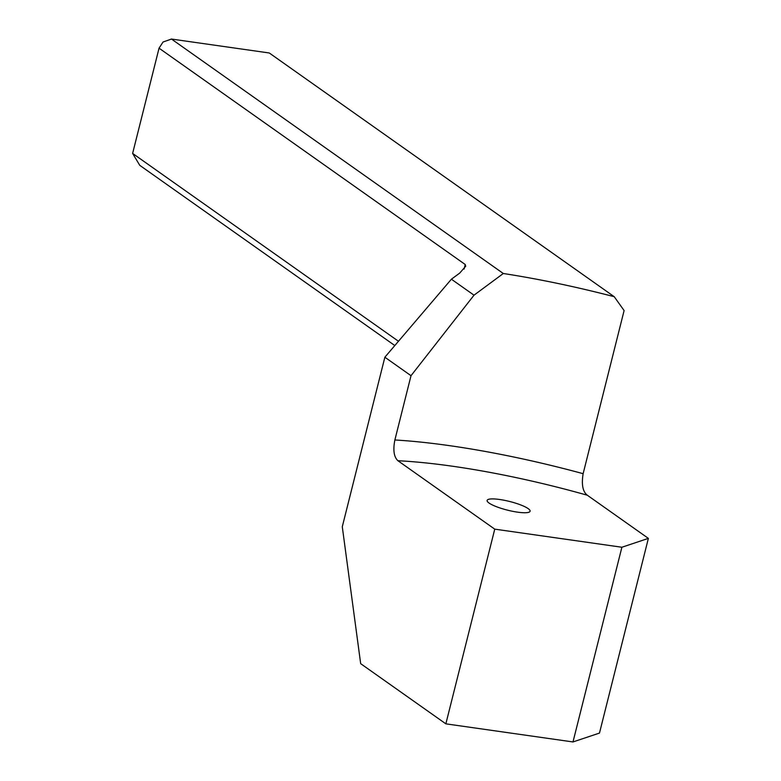 <?xml version="1.0" encoding="UTF-8"?>
<svg xmlns="http://www.w3.org/2000/svg" width="781" height="781" viewBox="0 0 781 781"><rect width="100%" height="100%" fill="white"/><g stroke="black" fill="none" stroke-linecap="round" stroke-linejoin="round"><path stroke-width="1.17" d="M397.91 460.722L494.754 529.147L621.891 547.247L648.376 538.382L587.322 495.232A227.105 45.767 14.1 0 0 452.57 466.237A227.105 45.767 14.1 0 0 397.91 460.722C393.917 456.983 392.902 450.071 394.874 439.976L411.011 375.7L474.008 295.179L503.315 273.506L171.478 39.05L269.279 52.981L614.227 296.702A243.731 49.115 14.1 0 0 503.315 273.506M499.645 499.489A22.161 4.461 14.1 0 0 487.119 500.426A22.161 4.461 14.1 0 0 517.569 512.16A22.161 4.461 14.1 0 0 530.094 511.223A22.161 4.461 14.1 0 0 499.645 499.489M494.754 529.147L445.853 723.841L572.99 741.95L599.476 733.076L648.376 538.382M621.891 547.247L572.99 741.95M464.09 269.064L465.232 264.515L159.051 48.178L132.624 153.427L398.476 341.268M465.232 264.515L465.701 266.262L459.677 273.125L451.398 279.207L384.867 357.22L342.283 526.745L360.676 663.665L445.853 723.841M384.867 357.22L411.011 375.7M394.874 439.976A243.731 49.115 -165.9 0 1 449.807 445.697A243.731 49.115 -165.9 0 1 583.134 473.686L624.107 310.565L614.227 296.702M159.051 48.178L163.024 42.028L171.478 39.05M583.134 473.686C581.367 484.542 582.763 491.727 587.322 495.232M394.815 345.553L139.76 165.338L132.624 153.427M451.398 279.207L474.008 295.179"/></g></svg>
